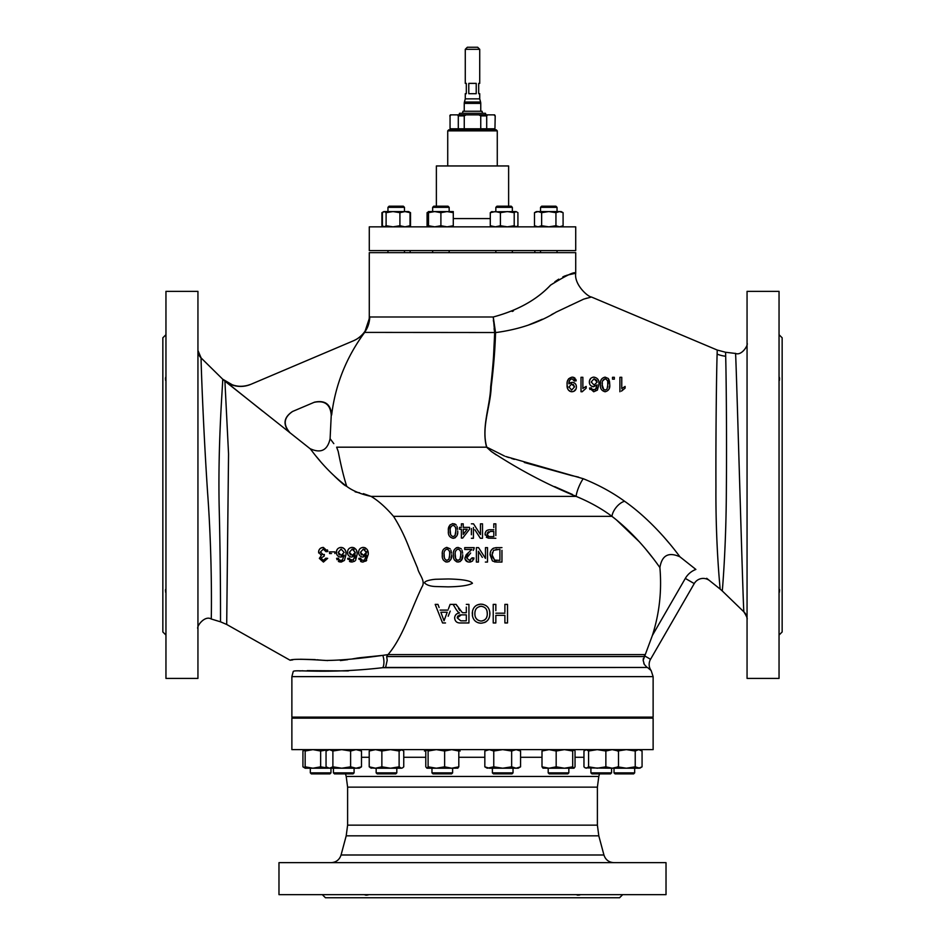 <?xml version="1.0" encoding="UTF-8"?>
<svg xmlns="http://www.w3.org/2000/svg" width="945" height="945" viewBox="0 0 945 945"><rect width="100%" height="100%" fill="white"/><g stroke="black" fill="none" stroke-linecap="round" stroke-linejoin="round"><path stroke-width="1.42" d="M646.616 666.934L644.325 664.453L643.155 660.307L652.381 635.465C659.409 613.506 661.913 590.885 659.893 567.579C657.307 564.059 639.387 537.421 611.947 516.348C601.729 508.693 589.786 502.031 576.131 496.385C546.694 484.312 518.403 469.334 491.258 451.45L496.279 454.923M292.808 659.87L290.115 660.248C291.769 658.925 303.77 659.008 326.143 660.484L326.604 660.46C340.861 660.319 359.596 658.618 382.784 655.369L388.029 654.59C402.428 637.84 410.201 611.769 421.86 587.14C426.077 580.903 418.824 574.465 417.595 568.181L409.846 549.659C405.145 537.126 399.7 526.022 393.533 516.348C385.773 507.323 378.284 500.673 371.066 496.385C360.659 494.105 352.556 490.786 346.744 486.391C323.284 468.543 310.574 448.45 309.984 448.615L224.91 381.154L228.548 453.907L226.694 624.468L220.516 621.822C220.48 623.452 220.799 572.894 219.145 505.87C217.846 439.626 223.044 382.536 222.689 379.193L201.096 357.931C200.86 358.379 203.01 423.136 207.51 491.447C212.696 561.448 211.231 621.042 211.278 619.01C204.675 614.947 196.04 626.771 197.942 628.874M491.258 451.45L486.569 447.186L336.644 447.186C327.939 435.988 327.939 435.988 336.644 447.186L338.215 451.45C341.027 465.897 343.862 477.544 346.744 486.391M493.81 527.605L493.81 523.837L495.841 523.837L495.841 535.579M485.116 533.63L485.175 535.035M486.332 537.221L488.388 538.154L485.092 534.126C485.34 531.125 487.065 529.672 490.266 529.767L493.81 529.767M489.262 529.802L488.293 529.944M486.51 530.747L485.836 531.539M493.81 523.837L493.81 525.987M507.512 605.06L507.512 622.956L504.89 622.956L504.89 615.337L495.841 615.337L495.841 622.282M504.89 620.168L504.89 622.956M495.841 622.956L493.219 622.956L493.219 604.387L495.841 604.387L495.841 610.659M495.841 608.793L495.841 607.859M504.89 611.84L504.89 604.387L507.512 604.387M501.96 550.321L501.96 561.389M494.459 561.862L497.011 562.062L492.758 561.129M490.148 553.841L492.357 560.822L490.101 554.916C490.053 550.321 492.274 547.887 496.775 547.616L495.936 547.639M493.703 548.1L492.499 548.785M485.47 558.4L478.548 547.616L485.47 558.4L485.47 547.616L487.502 547.616L487.502 561.389M482.328 557.361L478.43 551.278L478.43 562.062L476.386 562.062L476.386 547.616L478.548 547.616M478.43 551.963L478.43 551.278M485.47 547.616L485.47 548.289M480.462 534.622L473.539 523.837L480.462 534.622L480.462 523.837L480.462 534.622M480.462 523.837L482.505 523.837L482.505 537.611M482.505 538.284L480.355 538.284L474.886 529.779M473.421 527.499L473.421 537.611M473.622 549.73L474.166 547.616L473.977 548.903L474.166 547.616L464.716 547.616L464.716 549.47L464.716 547.616L464.716 549.47L471.791 549.47L471.118 550.262M473.977 548.903L473.197 550.439M473.728 559.251L473.977 557.987L472.5 557.845L473.977 557.987L472.5 561.094L469.346 562.062C466.688 562.003 465.2 560.668 464.905 558.07L468.909 552.152L466.239 554.715L464.905 558.07M482.93 604.316L480.32 604.174M480.225 604.186L477.024 605.06M489.782 615.254L489.817 612.242M489.734 611.651L489.297 609.927M484.69 622.519L486.451 621.491M487.372 620.664L488.175 619.684M488.683 618.869L489.415 617.073M478.064 622.72L479.517 623.086M480.343 623.18L481.064 623.204C476.422 622.932 473.575 620.57 472.5 616.116L472.5 611.202C473.575 606.749 476.434 604.398 481.076 604.15C486.651 604.694 489.593 607.789 489.888 613.423C489.841 619.306 486.899 622.566 481.064 623.204M706.706 578.305L709.624 580.667A10.324 10.324 0 0 0 694.244 583.585L650.538 659.291A10.324 10.324 0 0 0 651.14 670.548L647.443 667.453L382.784 667.69C325.245 674.281 294.261 669.095 293.222 671.517C294.178 669.095 325.375 674.269 382.784 667.69A8.257 3.189 85.1 0 0 382.784 655.369L358.793 657.838M647.443 667.453L385.607 667.453L387.202 660.307L386.682 656.551L644.041 656.551M643.828 663.484L644.325 664.453M643.368 658.381L643.202 659.338M470.019 562.027L470.953 561.873M464.987 558.908L467.716 561.85M469.677 551.514L471.791 549.47M471.39 534.752L471.39 528.538M472.323 614.888L472.5 616.116M472.323 612.395L472.264 613.648M424.612 582.982C426.892 585.191 430.66 586.384 435.917 586.538L448.154 586.869C460.581 586.632 468.673 585.428 472.441 583.289C470.846 580.75 462.826 579.309 448.367 578.966L435.917 579.261C432.928 579.368 424.104 580.738 424.612 582.982M463.239 524.51L463.239 527.357L469.535 527.357L469.535 529.212L469.535 527.357M462.684 538.095L469.535 529.212L462.684 538.095L461.384 538.095L461.384 529.212L459.53 529.212L459.53 527.357L459.53 529.212M461.384 525.892L461.384 523.837L463.239 523.837M450.895 550.191L451.509 553.179M451.568 554.739C452.041 558.708 450.493 561.153 446.938 562.062L449.159 561.507M450.859 559.381L451.533 555.955M442.39 552.825L442.354 556.321M443.359 560.078L445.709 561.909M446.938 562.062C443.394 561.188 441.858 558.755 442.307 554.739C441.835 550.77 443.382 548.336 446.938 547.427L446.323 547.462M443.099 549.884L442.673 551.124M468.933 622.956L468.933 604.387L468.933 622.956L460.865 622.956C457.096 623.204 455.029 621.538 454.639 617.947C454.876 615.006 456.518 613.34 459.565 612.962L457.663 613.447M456.825 613.848L455.443 615.171M459.565 612.962L458.396 612.265M454.427 606.584L456.163 609.513L453.116 604.387L456.116 604.387L462.329 612.632L463.629 612.714L462.329 612.632M457.049 605.958L456.116 604.387M459.849 610.541L458.431 608.308M463.629 612.714L466.31 612.714L466.31 607.092M450.222 611.108L448.19 616.223M435.184 604.387L442.555 622.956L435.184 604.387L437.96 604.387L439.118 607.505M448.462 608.828L450.115 604.387L452.891 604.387M462.01 550.191L462.625 553.191M462.684 554.739C463.156 558.708 461.609 561.141 458.053 562.062L460.298 561.495M461.408 560.432L462.648 555.955M453.435 554.006L453.446 555.955M454.462 560.066L456.813 561.909M458.053 562.062C454.51 561.176 452.962 558.743 453.423 554.739C452.95 550.77 454.486 548.336 458.053 547.427L456.246 547.769M454.179 549.966L453.789 551.124M457.014 526.412L457.616 529.401M453.683 538.248L455.348 537.681M457.215 534.941L457.534 533.346M450.127 524.747L448.497 529.129L448.473 532.578M457.675 530.96C458.183 534.87 456.636 537.315 453.045 538.284C449.477 537.362 447.942 534.917 448.414 530.96C447.906 527.062 449.454 524.617 453.045 523.648L452.419 523.684M455.632 524.428L454.427 523.837M362.207 562.015L358.805 558.353L360.659 558.176L361.321 559.653L360.659 558.176L358.805 558.353L359.017 559.322M360.6 561.436L361.959 561.968M365.88 555.802L364.675 559.972L363.093 560.397L364.345 560.137M358.687 551.443L358.616 552.376C358.746 555.176 360.163 556.747 362.892 557.066L366.4 555.152L365.998 558.105M363.801 547.462L363.187 547.427C360.281 547.757 358.757 549.399 358.616 552.376L358.876 554.101M365.857 561.2L368.255 554.384C368.526 550.356 366.837 548.029 363.187 547.427L362.289 547.509M368.231 553.557L367.262 549.636M365.538 547.994L364.38 547.557M336.999 558.318L336.916 559.7M338.369 561.436L339.739 561.968M341.287 562.039L344.441 560.42L340.743 562.062L336.574 558.353L338.428 558.176L338.877 559.357M339.09 559.653L340.306 560.338M343.732 555.719L344.169 555.152L344.134 556.062M341.169 557.03L342.125 556.794M336.444 551.514L336.644 554.113M341.582 547.462L340.046 547.509M337.566 548.951L336.668 550.581M340.861 560.397L342.444 559.972L344.169 555.152L340.661 557.066C337.932 556.735 336.503 555.164 336.385 552.376C336.514 549.411 338.038 547.769 340.956 547.427C344.641 548.076 346.331 550.392 346.024 554.384L345.858 552.128M345.551 550.781L344.287 548.702M343.342 548.005L342.149 547.557M327.809 551.053L327.442 549.895M325.694 550.651L326.013 551.691L327.868 551.502L326.013 551.691L323.308 549.092L320.449 551.974L323.166 554.668L321.808 554.349M324.312 554.904L323.166 554.668L324.359 554.467L324.218 555.707M321.229 557.928L324.17 556.132M325.824 558.176L323.391 560.397L325.824 558.176L327.679 558.353L325.824 558.176M321.312 555.53L319.339 558.389L321.312 555.53L318.607 551.963L318.725 553.026M318.678 551.077L318.607 551.963C318.902 549.116 320.485 547.604 323.367 547.427L320.745 548.124M320.036 548.667L318.89 550.333M330.608 551.88L329.533 551.88L329.533 553.546L329.533 551.88L334.908 551.88L334.908 553.546L334.908 551.88M331.506 553.546L329.533 553.546M354.753 561.188L351.859 562.062L347.689 558.353L349.544 558.176L350.205 559.653L349.544 558.176L347.689 558.353L347.902 559.334M349.473 561.424L350.843 561.968M350.205 559.653L353.56 559.972L351.375 560.326M354.836 555.731L353.229 560.137M347.571 551.478L347.5 552.376C347.618 555.176 349.048 556.735 351.776 557.066L355.285 555.152L354.883 558.105M352.698 547.462L352.072 547.427C349.154 547.757 347.63 549.411 347.5 552.376L347.76 554.101M355.556 560.42L357.139 554.384C357.423 550.356 355.733 548.041 352.072 547.427L351.15 547.509M357.115 553.616L356.95 551.986M356.938 551.904L356.159 549.647M354.434 547.994L353.265 547.557M290.115 660.248L226.694 624.468M289.607 432.609C282.673 424.506 283.63 417.466 292.489 411.512L314.472 402.18C325.068 399.959 330.785 404.236 331.636 415.02L331.636 415.02C335.357 384.698 346.366 357.163 364.675 332.404L369.802 316.988L493.255 316.988L494.684 332.522L364.675 332.404M333.809 443.63L330.1 438.693L331.246 415.186C330.396 404.425 324.678 400.137 314.106 402.346M555.388 312.535L556.121 312.122C539.063 322.67 518.876 329.498 495.546 332.605C495.097 349.024 493.644 367.097 491.199 386.812C490.656 406.126 481.052 427.116 486.758 447.139A12.391 1.146 -15.1 0 0 486.569 447.186C481.253 427.034 490.183 406.102 490.679 386.753C492.971 367.014 494.294 348.941 494.684 332.522L493.514 356.832M589.68 297.309L591.452 297.013C587.873 296.884 574.028 284.551 575.718 273.259L575.718 252.646L369.282 252.646L369.282 316.988C368.952 326.781 364.628 334.246 356.289 339.397L353.56 340.743M262.651 411.181L222.689 379.193L233.309 385.383C239.239 387.072 245.05 386.729 250.744 384.379L353.973 340.566C364.014 335.782 369.294 327.82 369.802 316.717L369.802 316.988M385.607 667.453L382.784 667.69M299.53 670.95L302.896 670.761M307.196 670.643L347.642 670.915M347.701 670.903L348.764 670.808M291.875 676.632L653.125 676.632L653.125 717.125L291.875 717.125L291.875 676.632L293.222 671.517M386.682 656.551L388.029 654.59L644.986 654.59L644.431 655.771L650.538 659.291M451.592 586.774L448.273 586.869M505.717 456.482L583.207 478.702C598.622 484.903 612.419 492.428 624.61 501.275A12.391 6.414 -51.7 0 0 611.947 516.348L613.707 517.742M616.719 520.175L639.375 541.839M645.222 548.513L653.208 558.471M678.002 554.254L674.553 549.777M670.265 544.462L663.166 536.181M585.439 298.596L586.762 298.195M556.121 312.122L583.703 299.128L591.452 297.013L717.231 350.052L725.583 352.261L725.677 356.241C726.114 370.511 726.847 430.365 726.362 489.51C726.114 550.817 722.11 592.515 722.287 590.968L720.114 589.054C720.338 589.503 715.53 546.6 715.932 486.746C715.719 428.239 716.605 368.408 717.125 354.115L717.231 350.052M709.624 580.667L720.114 589.054M578.623 477.154L575.599 476.422M574.442 476.174L572.292 475.737M572.032 475.678L524.298 462.471M514.316 459.364L511.517 458.455M508.859 457.569L506.437 456.73M528.279 325.115L542.312 319.245M551.301 314.756L553.983 313.315M568.666 306.215L569.611 305.648M722.287 590.968L743.916 611.887C743.29 616.813 735.931 346.579 735.505 353.454L725.583 352.261M233.309 385.383A25.798 25.751 67 0 1 222.689 379.158L224.473 380.374C232.6 386.623 241.447 387.911 251.016 384.261M220.516 621.822L211.278 619.01M197.942 484.891L197.942 678.415L165.954 678.415L165.954 291.355L197.942 291.355L197.942 484.891M165.954 588.369L165.564 592.149M165.954 520.093L165.954 527.393M165.434 590.708L165.564 589.444M165.954 628.921L165.954 630.882M165.954 334.707L162.847 337.802L162.847 631.969L165.954 635.064M165.954 442.378L165.954 449.678M165.954 376.051L165.564 380.327M165.954 338.889L165.954 340.85M165.434 379.051L165.564 377.634M222.689 379.158C225.016 380.764 225.016 380.764 222.689 379.158M246.007 385.879L250.649 384.414M492.191 372.401L491.766 376.819M316.103 456.27L319.847 460.687M334.53 476.197L338.086 479.576M338.251 479.729L343.732 484.584M344.523 485.151L346.059 486.037M355.119 491.825L357.056 492.31M357.529 492.404L359.62 492.794M363.353 493.633L371.066 496.385L576.131 496.385L574.525 495.546M358.013 657.956L352.012 658.996M347.677 659.693L340.354 660.567M327.584 660.602L326.97 660.52M326.143 660.484L324.17 660.342M321.324 660.142L319.859 660.047M319.032 659.988L317 659.764M315.24 659.586L300.333 659.244M554.691 486.64L572.469 494.471M513.029 718.153L513.029 717.125M492.38 718.153L492.38 717.125M747.058 484.891L747.058 678.415L779.046 678.415L779.046 291.355L747.058 291.355L747.058 484.891M779.046 588.369L779.436 592.149M779.046 520.093L779.046 527.393M779.566 590.708L779.436 589.444M779.046 628.921L779.046 630.882M779.046 334.707L782.153 337.802L782.153 631.969L779.046 635.064M779.046 376.051L779.436 380.327M779.566 379.051L779.436 377.634M779.046 338.889L779.046 340.85M779.046 442.378L779.046 449.678M387.958 250.59L387.958 252.646L387.958 250.59M557.042 250.59L557.042 252.646M540.528 250.59L540.528 252.646L540.528 250.59M494.507 331.435L494.105 328.647M493.432 321.123L493.384 320.355M495.428 332.002L495.298 331.4M493.668 321.182L493.444 319.056M494.684 332.522A12.391 7.525 1.5 0 0 495.546 332.605L495.511 332.356A12.391 7.135 -11.4 0 1 494.672 332.404M493.255 316.988C517.588 310.468 536.665 299.86 550.51 285.166C566.48 275.196 574.891 271.227 575.718 273.259C575.056 271.203 566.728 275.113 550.746 284.977C536.902 299.719 517.742 310.385 493.255 316.988L495.511 332.356M575.328 273.341L568.961 274.747M568.181 274.936L566.256 275.456M565.264 275.798L562.854 276.85M558.719 279.153L554.869 281.775M513.442 310.893L512.178 311.46M624.61 501.275L626.818 502.834C656.125 524.156 676.903 552.754 679.928 556.806C668.576 551.726 661.902 555.317 659.893 567.579M583.207 478.702A12.391 2.729 -66.7 0 0 576.131 496.385M486.758 447.139L504.547 456.057M652.381 635.465L685.314 578.423A20.648 20.648 0 0 1 695.874 569.433L679.928 556.806M576.06 380.103L575.788 379.323M574.985 378.154L573.721 377.362M572.906 377.173L576.19 380.823L574.336 381.012L576.19 380.823M574.04 379.984L574.336 381.012L572.103 378.791C569.752 379.5 568.701 381.178 568.961 383.847L572.28 382.312C574.985 382.713 576.356 384.261 576.379 386.966L576.155 385.3M568.996 383.008L569.54 380.634M569.894 379.914L570.91 379.051M571.123 382.489L570.355 382.831M575.812 384.461L575.351 383.788M574.737 383.162L573.839 382.619M573.769 391.395L576.107 388.797M576.367 387.403L576.379 386.966C576.32 389.812 574.843 391.407 571.949 391.762C568.323 390.923 566.716 388.608 567.118 384.828L567.898 389.281M568.465 390.131L569.622 391.124M569.882 391.265L571.241 391.702M568.677 378.709L567.496 381.13M567.248 382.501L567.118 384.828C566.634 380.658 568.323 378.083 572.197 377.126M600.547 382.465L600.465 384.438C599.969 380.457 601.516 378.024 605.095 377.126L608.32 378.52L609.726 384.438L609.525 381.709M609.478 381.402L608.793 379.299M609.005 389.127L609.69 385.643M609.726 384.438C610.234 388.36 608.698 390.805 605.095 391.762C601.492 390.757 599.957 388.324 600.465 384.438L600.512 386.009M601.233 379.654L600.866 380.681M621.763 377.303L619.908 377.303L621.763 377.303L621.763 388.572L621.763 377.303M625.106 386.434L621.763 388.572L625.106 386.434L625.106 388.147L625.106 386.434M625.106 388.147L621.444 391.171M621.633 390.899L622.755 389.706M614.356 377.303L612.502 377.303L612.502 379.158L614.356 379.158L614.356 377.303L614.356 379.158L612.502 379.158L612.502 377.303L614.356 377.303M589.987 388.005L591.381 387.863L589.526 388.052L589.916 389.482M591.381 387.863L591.806 389.009M596.212 388.797L593.365 390.049M596.791 385.3L596.626 388.041M591.216 385.997L593.614 386.753C590.838 386.363 589.42 384.792 589.349 382.063L589.585 383.729M589.349 382.063C589.432 379.134 590.956 377.48 593.909 377.126L592.952 377.209M590.802 378.343L589.503 380.729M598.965 383.339L598.811 381.78M581.01 383.611L581.01 391.762L582.545 391.171M582.864 377.303L581.01 377.303L582.864 377.303L582.864 388.572L582.864 377.303M583.608 387.922L586.195 386.434L586.195 388.147L582.203 391.762L586.195 388.147L586.195 386.434L585.345 386.836M592.054 389.352L595.397 389.659L597.122 384.851L593.614 386.753M593.909 377.126C597.665 377.906 599.354 380.221 598.976 384.072L597.405 390.12L593.708 391.762L589.526 388.052M582.203 391.762L581.01 391.762L581.01 377.303M619.908 391.762L619.908 377.303M337.719 449.997L337.436 449.253M495.841 613.199L504.89 613.199M481.052 621.054C485.399 620.452 487.466 617.9 487.266 613.399C487.266 609.206 485.198 606.844 481.088 606.288C476.894 606.867 474.815 609.324 474.886 613.659C474.803 617.959 476.859 620.428 481.052 621.054L482.446 620.912M458.124 612.041L456.163 609.513M440.075 610.104L448.001 610.104M470.445 560.243L469.393 560.397L472.134 557.798L471.957 558.838M470.645 553.014L466.759 558.058L469.393 560.397M466.889 557.243L467.22 556.51M467.586 555.967L468.224 555.223M458.053 547.427L461.278 548.821M446.938 547.427L450.163 548.821M495.841 538.284L488.388 538.154M471.39 523.837L473.539 523.837M473.421 538.284L471.39 538.284M459.53 527.357L461.384 527.357M453.045 523.648L456.27 525.042M487.502 562.062L485.352 562.062M501.96 562.062L497.011 562.062M496.775 547.616L501.96 547.616M445.508 622.956L442.555 622.956M466.31 604.387L468.933 604.387M327.679 558.353L323.45 562.062L319.339 558.389M321.194 558.33L323.391 560.397M346.024 554.384L344.441 560.42M366.672 560.42L362.974 562.062M361.321 559.653L363.093 560.397M323.367 547.427L327.868 551.502M481.088 606.288L481.678 606.312M486.994 611.025L487.266 613.399M487.041 616.01L486.616 617.463M486.557 617.628L485.836 618.857M484.962 619.707L483.793 620.452M474.886 613.659L474.922 612.62M474.969 612.183L475.217 610.895M475.406 610.269L475.737 609.501M476.067 608.934L476.646 608.19M479.599 606.454L480.462 606.312M477.26 619.731L475.772 617.853M466.31 620.818L466.31 614.864L461.325 614.864L457.25 617.9L460.77 620.818L466.31 620.818L466.31 620.144M457.345 617.132L457.959 615.892M459.152 615.112L460.51 614.888M460.628 614.888L461.325 614.864M445.308 617.392L447.209 612.242L440.866 612.242L444.032 620.818L447.209 612.242M443.548 619.507L442.201 615.856M444.552 619.081L444.032 620.818L443.689 619.885M499.917 560.397L499.917 549.281L493.526 550.309L492.132 554.951L494.601 560.101L499.917 560.397L499.917 559.05M496.007 549.317L496.94 549.281M492.132 554.951L492.392 552.565M495.771 560.35L494.601 560.101L492.227 556.451M496.987 560.397L495.853 560.35M459.991 559.405L460.829 554.75C461.29 551.915 460.369 550.037 458.053 549.092C455.726 550.049 454.805 551.939 455.266 554.75C454.805 557.585 455.738 559.464 458.065 560.397L460.239 558.944M460.369 550.84L460.687 552.223M460.782 553.144L460.687 557.172M456.86 560.066L455.915 559.062M455.608 558.247L455.266 554.75M448.875 559.405L449.714 554.75C450.174 551.904 449.241 550.025 446.938 549.092C444.611 550.061 443.689 551.939 444.15 554.75C443.701 557.597 444.634 559.475 446.95 560.397L449.123 558.956M446.938 549.092L447.812 549.269M449.241 550.829L449.56 552.175M449.666 553.156L449.572 557.172M444.493 558.259L444.221 556.51M444.221 556.451L444.15 554.75M493.81 536.618L493.81 531.433L490.325 531.433L487.136 534.079L488.695 536.488L490.349 536.618L493.81 536.618L493.81 534.527M487.301 533.015L488.53 531.704M467.243 529.212L463.239 529.212L463.239 534.409L467.243 529.212L463.239 534.409L463.239 529.212M454.994 535.626L455.821 530.972C456.305 528.16 455.372 526.282 453.045 525.314C450.706 526.318 449.785 528.208 450.269 530.972C449.796 533.783 450.73 535.661 453.068 536.618L454.994 535.626L455.738 532.933M455.372 527.086L455.703 528.633M455.797 529.613L455.785 532.425M450.6 534.445L450.269 530.972M341.169 555.4L344.169 552.412L341.098 549.092L338.239 552.317L341.169 555.4L342.917 554.88M339.444 554.928L338.57 553.912M352.284 555.4L355.285 552.412L352.213 549.092L349.355 552.317L352.284 555.4L354.824 554.089M353.146 549.222L354.091 549.73M355.285 552.412L355.025 553.711M350.571 554.928L349.39 552.884M363.4 555.4L366.4 552.412L363.329 549.092L360.47 552.317L363.4 555.4L365.928 554.089M363.329 549.092L365.113 549.647M366.306 551.608L366.14 553.711M361.687 554.928L360.742 553.782M605.119 390.096L607.033 389.104L607.871 384.438C608.379 381.721 607.446 379.843 605.095 378.791C602.768 379.725 601.847 381.603 602.319 384.438C601.811 387.178 602.745 389.068 605.119 390.096M603.843 389.73L602.331 385.324M602.319 384.438L602.355 383.008M602.65 380.918L605.095 378.791L605.981 378.969M607.73 381.898L607.73 386.871M591.204 382.004L594.133 385.087L597.122 382.099L594.051 378.791L591.204 382.004M594.051 378.791L596.673 380.327M596.921 380.906L597.122 382.099M574.525 386.859L571.713 383.977L568.973 387.001L571.666 390.096L574.525 386.859L573.355 384.438M568.973 387.001L571.713 383.977M472.5 718.153L653.125 718.153L653.125 749.633L291.875 749.633L291.875 718.153L472.5 718.153M618.502 751.015L618.502 766.832L612.183 768.214L585.203 767.895L583.963 766.832L583.963 751.015L586.278 749.633L588.593 751.015L597.228 749.633L605.863 751.015L612.183 749.633L618.502 751.015L616.187 749.633M618.502 766.832L616.187 768.214M605.863 751.015L605.863 766.832L612.183 768.214L626.37 768.214L635.229 766.832L635.229 751.015L626.37 749.633L617.51 751.015M588.593 751.015L588.593 766.832L597.228 768.214L605.863 766.832M586.278 768.214L588.593 766.832M593.933 772.856L611.557 772.856L611.557 768.214L611.557 772.856L610.517 773.896L591.936 773.896L590.909 772.856L593.933 772.856M424.423 751.015L426.254 750.141M458.337 750.141L460.168 751.015M328.281 749.633L326.049 751.015L329.462 749.633L332.888 751.015L341.747 749.633L350.607 751.015L356.052 749.633L361.498 751.015L361.498 766.832L359.254 768.214L356.052 768.214L361.498 766.832M350.607 751.015L350.607 766.832L356.052 768.214L341.747 768.214L350.607 766.832M332.888 751.015L332.888 766.832L341.747 768.214L329.462 768.214L326.049 766.832L326.049 751.015M332.888 766.832L329.462 768.214L326.049 766.832M354.091 772.856L353.064 773.896L334.483 773.896L333.443 772.856L354.091 772.856L354.091 768.214M361.498 751.015L359.254 749.633M516.112 749.633L511.647 751.015L516.112 749.633L520.577 751.015L520.577 766.832L516.112 768.214L511.647 766.832L516.112 768.214L518.191 768.214L520.577 766.832M487.218 749.633L484.832 751.015L484.832 766.832L489.297 768.214L502.705 768.214L511.647 766.832L511.647 751.015L502.705 749.633L493.762 751.015L493.762 766.832L502.705 768.214L516.112 768.214M484.832 751.015L489.297 749.633L493.762 751.015M484.832 766.832L487.218 768.214L493.762 766.832M513.029 772.856L511.989 773.896L493.42 773.896L492.38 772.856L513.029 772.856L513.029 768.214M492.38 772.856L492.38 768.214M444.634 751.015L444.634 766.832L436.366 768.214L426.951 768.214L425.782 766.832L425.782 751.015L426.951 749.633L428.109 751.015L436.366 749.633L444.634 751.015L451.722 749.633L458.809 751.015L457.64 749.633M458.809 751.015L458.809 766.832L457.64 768.214M444.634 766.832L451.722 768.214L457.912 768.131M428.109 751.015L428.109 766.832L436.366 768.214L451.722 768.214L458.809 766.832M426.951 768.214L428.109 766.832M452.62 772.856L451.58 773.896L433.011 773.896L431.971 772.856L452.62 772.856L452.62 768.214M543.162 749.633L542.005 751.015L549.092 749.633L556.18 751.015L564.437 749.633L572.694 751.015L573.993 749.633M573.863 749.633L575.032 751.015L575.032 766.832L573.993 768.214L572.694 766.832L564.437 768.214L573.863 768.214M572.694 751.015L572.694 766.832M556.18 751.015L556.18 766.832L564.437 768.214L549.092 768.214L556.18 766.832M542.005 751.015L542.005 766.832L548.974 768.214M542.903 768.131L549.092 768.214M543.162 768.214L542.005 766.832M568.843 772.856L567.803 773.896L549.222 773.896L548.194 772.856L568.843 772.856L568.843 768.214M371.527 749.633L369.212 751.015L375.531 749.633L381.863 751.015L390.486 749.633L399.121 751.015L401.968 749.633M399.121 751.015L399.121 766.832L401.436 768.214L402.511 767.895L403.751 766.832L403.751 751.015L401.436 749.633M381.863 751.015L381.863 766.832L390.486 768.214L401.436 768.214M381.863 766.832L375.531 768.214L390.486 768.214L399.121 766.832M369.212 751.015L369.212 766.832L375.531 768.214L370.452 767.895M371.527 768.214L369.212 766.832M396.805 772.856L395.778 773.896L377.197 773.896L376.157 772.856L396.805 772.856L396.805 768.214M312.913 749.633L305.164 751.015L312.913 749.633L320.65 751.015L328.387 749.633M305.164 751.015L305.164 766.832L312.913 768.214L328.281 768.214M320.65 751.015L320.65 766.832L328.387 768.214M305.164 750.141L302.932 751.015L302.932 766.832L305.164 768.214L305.164 766.832L305.164 768.214L312.913 768.214L320.65 766.832M311.366 773.896L310.326 772.856L330.974 772.856L330.974 768.214L330.974 772.856L329.935 773.896L311.366 773.896L310.326 772.856L310.326 768.214L308.365 768.214M302.932 751.015L305.164 749.633M302.932 766.832L305.164 767.718M635.229 751.015L638.655 749.633L642.068 751.015L639.836 749.633M642.068 751.015L642.068 766.832L639.836 768.214L635.229 766.832M642.068 766.832L638.655 768.214L626.37 768.214L617.51 766.832M634.674 772.856L633.634 773.896L615.065 773.896L614.026 772.856L634.674 772.856L634.674 768.214M472.5 862.655L666.024 862.655L666.024 894.655L278.976 894.655L278.976 862.655L472.5 862.655M575.989 894.655L579.746 895.045M578.34 895.175L577.076 895.045M616.542 894.655L618.491 894.655M507.701 894.655L515.013 894.655M322.316 894.655L325.423 897.75L619.577 897.75L622.684 894.655M429.987 894.655L437.299 894.655M363.671 894.655L367.948 895.033M326.509 894.655L328.458 894.655M366.66 895.175L365.254 895.045M399.511 250.59L575.718 250.59L575.718 226.847L369.282 226.847L369.282 250.59L399.511 250.59M436.377 206.199L436.377 165.954L508.623 165.954L508.623 206.199M497.271 165.954L497.271 130.859L447.729 130.859L447.729 165.954M447.729 130.859L448.757 129.819L496.243 129.819L497.271 130.859M480.745 128.792L486.699 128.792L486.699 115.892L480.745 115.892L480.745 128.792L464.255 128.792L464.255 115.892L458.301 115.892L458.301 128.792L464.255 128.792M458.301 128.792L450.056 128.792L450.056 115.892L450.056 128.792M494.944 128.792L495.204 115.892L494.944 128.792L486.699 128.792M480.745 115.892L478.914 114.853L494.613 114.853L495.204 115.892M458.301 115.892L457.38 114.853L478.914 114.853M466.086 114.853L464.255 115.892M494.944 115.892L494.034 114.853M487.62 114.853L486.699 115.892M449.796 115.892L450.387 114.853L457.38 114.853M450.966 114.853L450.056 115.892M459.081 114.853L459.494 113.305L485.506 113.305L485.919 114.853M428.51 226.257L427.081 225.737L428.935 226.847M427.081 225.737L427.081 212.672L428.935 211.574M428.51 212.164L427.081 212.672M514.21 212.672L516.064 211.574L517.919 212.672L517.919 225.737L516.064 226.847L514.21 225.737L514.21 212.672L507.3 211.574L500.401 212.672L500.401 225.737L507.3 226.847L514.21 225.737M516.88 226.847L516.064 226.847M500.401 225.737L495.345 226.847L490.29 225.737L490.29 212.672L495.345 211.574L500.401 212.672M490.29 212.672L492.132 211.574M490.29 225.737L492.132 226.847M516.064 211.574L491.282 211.822M495.841 207.345L496.976 206.199L511.221 206.199L512.355 207.345L495.841 207.345L495.841 211.574M563.09 225.737L563.09 212.672L559.511 211.574L555.943 212.672L555.943 225.737L559.511 226.847L563.09 225.737L561.176 226.847M555.943 225.737L548.785 226.847L541.639 225.737L541.639 212.672L548.785 211.574L555.943 212.672M541.639 212.672L538.059 211.574L534.48 212.672L534.48 225.737L538.059 226.847L541.639 225.737M563.09 212.672L561.176 211.574L536.406 211.574L534.48 212.672M555.908 206.199L557.042 207.345L540.528 207.345L541.662 206.199L555.908 206.199L557.042 207.345L557.042 211.574M540.528 207.345L540.528 211.574L540.528 207.345L541.662 206.199M382.926 212.164L381.91 212.672L381.91 225.737L382.926 226.257M409.031 226.599L410.52 225.737L410.52 212.672L409.504 212.164M410.52 225.737L409.504 226.257M387.958 207.345L387.958 211.574L387.958 207.345L389.092 206.199L387.958 207.345L404.472 207.345L404.472 211.574M408.181 226.847L410.024 225.737L404.968 226.847L399.912 225.737L393.002 226.847L386.103 225.737L386.103 212.672L384.249 211.574L382.394 212.672L382.394 225.737L384.249 226.847L381.91 225.737M399.912 225.737L399.912 212.672L393.002 211.574L386.103 212.672M386.103 225.737L384.249 226.847M408.181 211.574L410.024 212.672L404.968 211.574L399.912 212.672M410.024 225.737L410.024 212.672M410.52 212.672L408.594 211.574L384.249 211.574M404.472 207.345L403.338 206.199L389.092 206.199M447.091 226.847L453.281 225.737L453.281 226.847L453.281 225.737L447.091 226.847L440.902 225.737L440.902 212.672L434.712 211.574L428.51 212.672L428.51 226.847L428.51 225.737L434.712 226.847L440.902 225.737M453.281 225.737L453.281 212.672L447.091 211.574L440.902 212.672M453.281 212.672L453.281 211.574L428.51 211.574L428.51 212.672M433.779 206.199L448.024 206.199L449.159 207.345L432.645 207.345L432.645 211.574L432.645 207.345L433.779 206.199L432.645 207.345M462.542 113.305L462.955 111.262L482.044 111.262L482.458 113.305M480.757 111.262L480.757 103.395L464.243 103.395L464.243 111.262M464.42 102.048L480.58 102.048L479.729 98.859L465.271 98.859L464.42 102.048A5.162 5.162 0 0 0 464.243 103.395M480.58 102.048A5.162 5.162 0 0 1 480.757 103.395M468.779 93.697L476.221 93.697L476.221 83.373L468.779 83.373L468.779 93.697M479.729 98.859L479.729 93.697L478.69 93.697L478.69 83.373L479.729 83.373L479.729 49.317L465.271 49.317L465.271 83.373L466.31 83.373L466.31 93.697L465.271 93.697L465.271 98.859M465.271 49.317L467.338 47.25L477.662 47.25L479.729 49.317M611.947 516.348L393.533 516.348M717.125 354.115A30.961 29.98 -176.4 0 0 725.677 356.241M743.916 611.887A10.324 10.324 180 0 1 747.058 619.306C747.66 618.727 746.609 616.246 743.916 611.899M201.096 357.931A10.324 10.312 0 0 1 197.942 350.524M694.244 583.585L685.314 578.423M361.498 757.288L369.212 757.288M403.751 757.288L425.782 757.288M458.809 757.288L484.832 757.288M347.606 825.15L597.394 825.15L598.799 835.829L346.201 835.829L347.606 825.15L347.606 787.15L346.201 776.459L598.799 776.459L599.484 773.896M347.606 787.15L597.394 787.15L598.799 776.459M520.577 757.288L542.005 757.288M575.032 757.288L583.963 757.288M346.201 835.829L341.062 855.001L603.938 855.001C605.532 859.796 608.864 862.348 613.907 862.655M453.281 218.59L490.29 218.59M594.759 298.407L593.779 297.994M593.365 297.829L592.361 297.403M597.842 299.719L597.145 299.423M614.014 306.523L611.604 305.507M618.833 308.554L616.423 307.538M623.653 310.586L621.243 309.57M628.472 312.618L626.062 311.602M633.292 314.65L630.882 313.634M638.111 316.693L635.701 315.665M657.401 324.82L654.991 323.804M662.221 326.852L659.811 325.836M667.04 328.884L664.63 327.868M671.86 330.915L669.45 329.899M676.691 332.959L674.281 331.931M691.161 339.054L688.751 338.038M695.992 341.098L693.571 340.07M700.812 343.13L698.402 342.114M705.643 345.161L703.234 344.145M735.505 353.454C741.99 356.041 748.605 344.523 747.058 343.2M289.808 432.515C282.909 424.459 283.831 417.454 292.596 411.477L292.69 411.429M201.084 357.871L197.942 350.453M634.674 718.153L634.674 717.125L634.674 718.153M310.326 718.153L310.326 717.125M376.157 718.153L376.157 717.125M568.843 718.153L568.843 717.125M431.971 718.153L431.971 717.125M333.443 718.153L333.443 717.125M611.557 718.153L611.557 717.125L611.557 718.153M449.159 250.59L449.159 252.646M404.472 250.59L404.472 252.646M512.355 250.59L512.355 252.646M653.125 676.632L651.14 670.548M309.984 448.615C320.827 453.683 327.525 450.375 330.1 438.693M590.909 718.153L590.909 717.125M354.091 718.153L354.091 717.125M452.62 718.153L452.62 717.125M548.194 718.153L548.194 717.125M396.805 718.153L396.805 717.125M330.974 718.153L330.974 717.125L330.974 718.153M614.026 718.153L614.026 717.125M590.909 772.856L590.909 768.214M610.517 773.896L611.557 772.856M333.443 772.856L333.443 768.214M518.191 749.633L520.577 751.015M431.971 772.856L431.971 768.214M548.194 772.856L548.194 768.214M376.157 772.856L376.157 768.214M329.935 773.896L330.974 772.856M614.026 772.856L614.026 768.214M346.201 776.459L345.516 773.896M597.394 825.15L597.394 787.15M598.799 835.829L603.938 855.001M341.062 855.001C339.468 859.796 336.136 862.348 331.093 862.655M534.846 252.646L534.846 250.59M493.455 128.792L493.455 129.819M410.154 252.646L410.154 250.59M451.545 128.792L451.545 129.819M495.841 250.59L495.841 252.646M512.355 207.345L512.355 211.574M535.969 226.599L534.48 225.737M383.824 211.574L381.91 212.672M432.645 250.59L432.645 252.646M449.159 207.345L449.159 211.574"/></g></svg>
